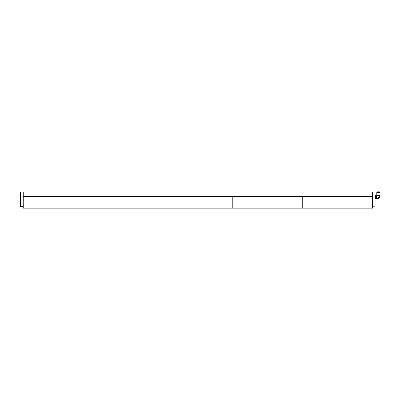 <?xml version="1.0" encoding="UTF-8"?>
<svg xmlns="http://www.w3.org/2000/svg" width="400" height="400" viewBox="0 0 400 400"><rect width="100%" height="100%" fill="white"/><g stroke="black" fill="none" stroke-linecap="round" stroke-linejoin="round"><path stroke-width="0.6" d="M23.17 196.495L372.635 196.495L372.635 192.085L23.17 192.085L23.17 208.22L93.065 208.22L23.17 208.22M22.99 206.79L22.99 192.175L20.765 192.175L20.765 206.79L23.17 206.61M20.765 206.79L20.765 192.175M372.82 193.155L372.82 206.79L375.04 206.79L375.04 192.175L372.82 192.175L372.82 193.155M375.04 192.175L375.04 206.79M380 195.39L376.855 195.39L376.855 192.49L380 192.49L380 195.39L379.685 195.765L376.615 195.88M379.685 195.765L379.685 197.14L378.425 197.14C376.935 195.645 376.935 195.645 378.425 197.14C376.935 195.645 376.935 195.645 378.425 197.14C377.495 196.205 377.495 196.205 378.425 197.14C377.495 196.205 377.495 196.205 378.425 197.14L378.425 198.395L376.615 198.395M379.45 191.78L377.13 191.78L377.01 192.195L379.845 192.195L379.845 191.9L377.01 191.9M377.225 192.195L377.225 192.49M376.59 195.715L376.59 198.565M375.225 198.45L375.225 195.825L375.36 195.39L375.845 195.39L375.98 195.825L375.98 198.655L375.225 198.655M376.32 195.715L376.32 198.565L376.32 195.715L375.98 195.825L375.845 195.39L375.845 198.885M375.845 198.01L375.36 198.01M375.845 196.265L375.36 196.265M376.41 198.565L376.41 195.715M20.58 195.505L20 195.505L20 198.77L20.58 198.77M372.635 208.22L93.065 208.22L372.635 208.22L372.635 196.495M93.065 196.495L93.065 208.22L93.065 196.495M162.955 196.495L162.955 208.22L162.955 196.495M232.85 196.495L232.85 208.22L232.85 196.495M302.74 196.495L302.74 208.22L302.74 196.495M377.17 195.765L376.855 195.39M379.63 192.195L379.63 192.49M376.32 198.565L375.98 198.565M378.425 198.395A1.26 1.26 0 0 0 379.685 197.14"/></g></svg>
